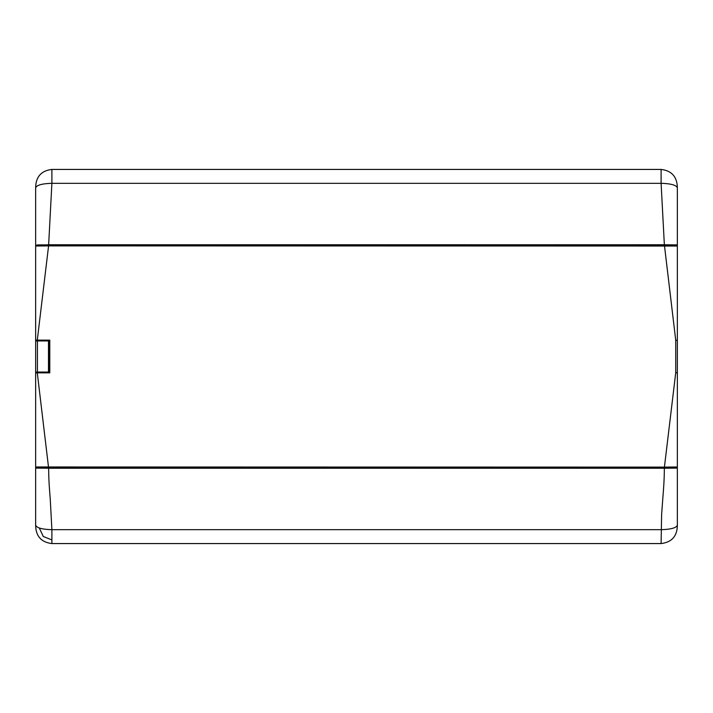 <?xml version="1.0" encoding="UTF-8"?>
<svg xmlns="http://www.w3.org/2000/svg" width="713" height="713" viewBox="0 0 713 713"><rect width="100%" height="100%" fill="white"/><g stroke="black" fill="none" stroke-linecap="round" stroke-linejoin="round"><path stroke-width="1.07" d="M37.869 340.137L42.949 340.137M45.231 467.781L35.65 468.111L35.65 372.052L48.484 372.052L48.484 340.948L48.974 340.253L42.949 340.253M37.985 340.253L48.974 340.253M622.912 468.111L677.35 468.111L677.35 525.116C677.243 536.096 671.833 542.245 661.103 543.564L661.619 514.465L662.751 499.145C663.776 486.204 664.266 479.617 664.356 468.236L677.35 468.12L677.35 467.006M677.35 245.994L677.35 244.889L622.912 244.889M618.064 244.889L45.231 245.219M48.974 372.747L45.231 372.854M618.064 468.111L45.231 468.111M35.65 525.187L35.65 468.111L48.644 468.236C48.734 479.617 49.224 486.204 50.249 499.145L51.897 529.679C42.103 529.394 36.684 527.896 35.65 525.187L35.65 525.116C35.784 536.123 41.194 542.272 51.897 543.564L661.103 543.564M664.356 468.236L48.644 468.236M37.441 372.854L37.985 372.747M42.949 372.747L45.231 372.747M37.441 245.219L48.644 244.764L51.897 183.321C42.103 183.606 36.684 185.104 35.65 187.813L35.65 340.743L36.14 340.253M37.441 244.889L45.231 244.889M661.103 169.436L661.103 183.321L664.356 244.764L677.35 244.889L677.35 187.884C677.181 176.842 671.762 170.701 661.103 169.436L51.897 169.436C41.202 170.719 35.793 176.869 35.65 187.884L35.65 187.813M664.356 244.764L48.644 244.764M48.974 340.466L48.974 372.534L36.14 372.543A0.49 0.49 -0 0 1 35.65 372.052L35.65 340.743M51.897 539.937L43.27 536.479L39.313 528.03M37.869 372.854L42.949 372.854M36.14 372.543L37.441 372.747M48.974 372.534L48.484 372.052M48.484 340.948L35.65 340.948A0.49 0.49 0 0 1 36.14 340.457M36.14 372.747L35.65 372.257M622.93 245.219L622.93 245.058A0.971 0.971 0 0 0 622.886 244.764M622.93 245.058L618.055 245.058A0.971 0.971 0 0 1 618.1 244.764M618.055 467.781L618.055 467.942A0.971 0.971 0 0 0 618.1 468.236M618.055 467.942L622.93 467.942A0.971 0.971 0 0 1 622.886 468.236M676.539 467.781L677.35 466.97A0.811 0.811 0 0 1 676.539 467.781L36.461 467.781A0.811 0.811 0 0 1 35.65 466.97L664.418 467.113L675.728 372.747L677.35 372.747L677.35 466.97L664.418 467.113L664.418 467.781L48.582 467.781L37.29 372.854L49.785 372.854L49.785 340.137L37.29 340.137L48.582 245.887L35.65 246.03A0.811 0.811 0 0 1 36.461 245.219L676.539 245.219A0.811 0.811 0 0 1 677.35 246.03L48.582 245.887L48.582 245.219L664.418 245.219L675.728 340.253L677.35 340.253L677.35 372.747M37.29 340.137L35.65 340.128L35.65 246.03L36.461 245.219M37.29 372.854L35.65 372.872L35.65 466.97L36.461 467.781M677.341 245.923L676.539 245.219L677.35 246.03L677.35 340.253M677.35 187.813C676.316 185.104 670.897 183.606 661.103 183.321L51.897 183.321L51.897 169.436M677.35 525.187C676.316 527.896 670.897 529.394 661.103 529.679L51.897 529.679L51.897 543.564M37.441 340.466L37.441 372.534M675.728 372.747L675.728 340.253"/></g></svg>

